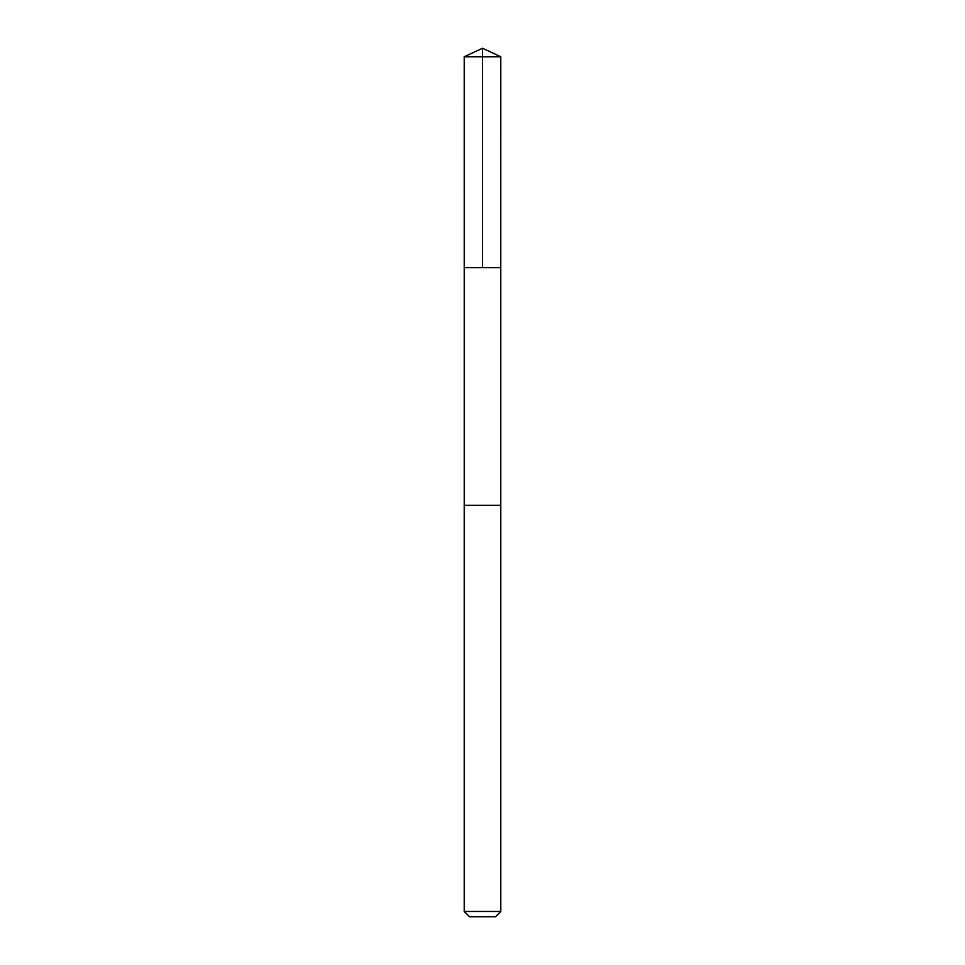 <?xml version="1.0" encoding="UTF-8"?>
<svg xmlns="http://www.w3.org/2000/svg" width="965" height="965" viewBox="0 0 965 965"><rect width="100%" height="100%" fill="white"/><g stroke="black" fill="none" stroke-linecap="round" stroke-linejoin="round"><path stroke-width="1.45" d="M464.225 267.655L500.775 267.655L500.787 56.778L464.213 56.778L464.225 267.655L500.775 267.655L500.775 505.358L464.225 505.358L464.225 267.655M487.397 505.358L464.213 505.358L464.213 911.467L500.787 911.467L500.787 505.358L487.397 505.358M500.787 911.467L495.503 916.75L469.497 916.75L464.213 911.467M482.5 267.655L482.5 48.25L464.213 56.778M482.5 48.25L500.787 56.778"/></g></svg>
